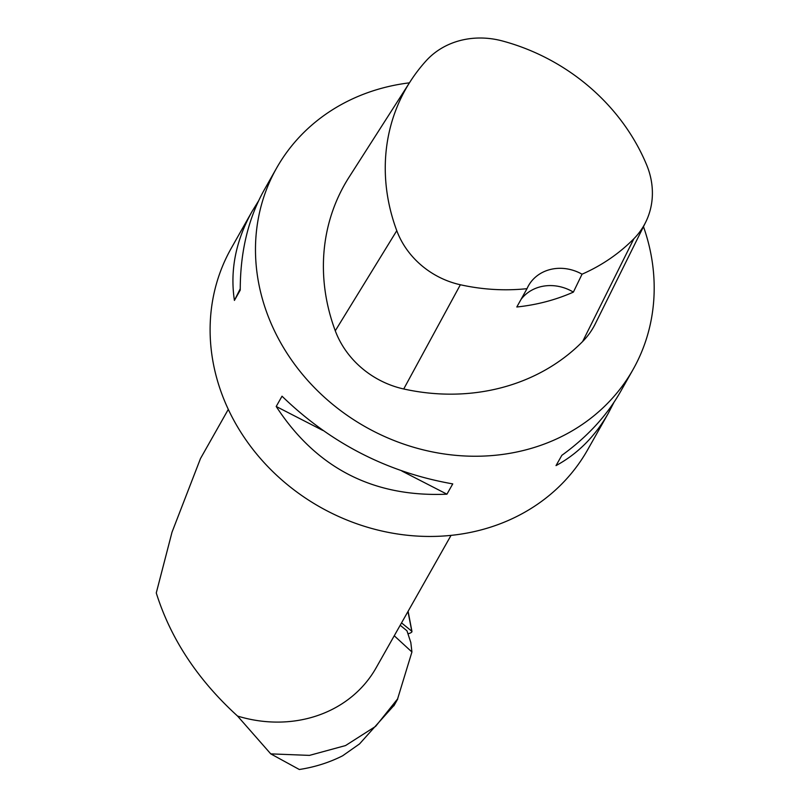 <?xml version="1.0" encoding="UTF-8"?>
<svg xmlns="http://www.w3.org/2000/svg" width="810" height="810" viewBox="0 0 810 810"><rect width="100%" height="100%" fill="white"/><g stroke="black" fill="none" stroke-linecap="round" stroke-linejoin="round"><path stroke-width="1.21" d="M407.936 633.754L408.098 633.724A3.139 1.043 161.8 0 0 411.956 631.496A3.139 1.043 161.8 0 0 411.814 631.263L401.537 622.88M400.191 625.259L406.964 630.798L410.812 642.502L411.925 651.999L397.589 698.929L375.637 726.357L345.536 745.564L309.471 755.386L270.763 753.877L237.563 716.07A127.95 113.491 29.5 0 0 376.063 667.926L451.038 535.38M394.247 635.769L411.925 651.999M395.32 702.756L393.68 705.763L359.539 743.914L342.6 755.811C329.245 762.554 314.827 767.121 299.325 769.5L270.763 753.877M200.404 458.774L172.014 532.19L156.269 592.95C170.657 638.796 197.751 679.833 237.563 716.07M573.379 292.116L582.046 274.195A198.541 176.114 29.5 0 0 633.886 238.727A80.838 71.695 29.5 0 0 645.661 222.234A80.838 71.695 29.5 0 0 646.653 164.926A198.541 176.114 29.5 0 0 502.544 41.006A80.838 71.695 29.5 0 0 426.181 60.75A198.541 176.114 29.5 0 0 410.174 81.668A198.541 176.114 29.5 0 0 396.778 230.688A80.838 71.695 29.5 0 0 460.363 284.755A198.541 176.114 29.5 0 0 527.016 288.664L516.81 306.99A199.624 177.066 -150.5 0 0 573.379 292.116A40.945 36.318 29.5 0 0 520.952 299.528M410.174 81.668L349.09 177.137A204.717 181.592 29.5 0 0 335.279 330.794A87.004 77.173 29.5 0 0 403.724 388.982A204.717 181.592 29.5 0 0 582.633 341.526A87.004 77.173 29.5 0 0 595.309 323.777L645.661 222.234M582.046 274.195A40.945 36.318 29.5 0 0 528.515 285.647A40.945 36.318 29.5 0 0 527.016 288.664M409.425 82.833A204.717 181.592 29.5 0 0 276.645 167.994A204.717 181.592 29.5 0 0 365.432 426.84A204.717 181.592 29.5 0 0 633.025 369.573A204.717 181.592 29.5 0 0 643.474 226.648M276.645 167.994L264.05 190.259C248.174 218.771 240.236 252.062 240.236 290.132L234.414 300.419C229.888 270.358 235.75 240.732 252.011 211.542L231.275 248.214A204.717 181.592 29.5 0 0 223.287 397.75A204.717 181.592 29.5 0 0 399.563 534.286A204.717 181.592 29.5 0 0 587.645 449.793L608.391 413.12C595.087 436.408 577.631 453.904 556.024 465.608L561.846 455.321C587.199 436.985 606.731 415.824 620.419 391.837L633.025 369.573M446.938 494.181C373.319 497.391 316.406 468.16 276.2 406.478L282.022 396.201C330.531 443.192 387.443 472.433 452.75 483.894L446.938 494.181L401.861 471.025M252.011 211.542L258.511 200.981M613.929 402.398L608.391 413.12M234.414 300.419L240.236 288.785M322.805 430.424L276.2 406.478M411.814 631.263L407.977 611.51M396.778 230.688L335.279 330.794M460.363 284.755L403.724 388.982M633.886 238.727L582.633 341.526M411.956 631.496L408.108 611.266M393.852 705.864L397.73 699M228.298 409.384L200.374 458.754"/></g></svg>
